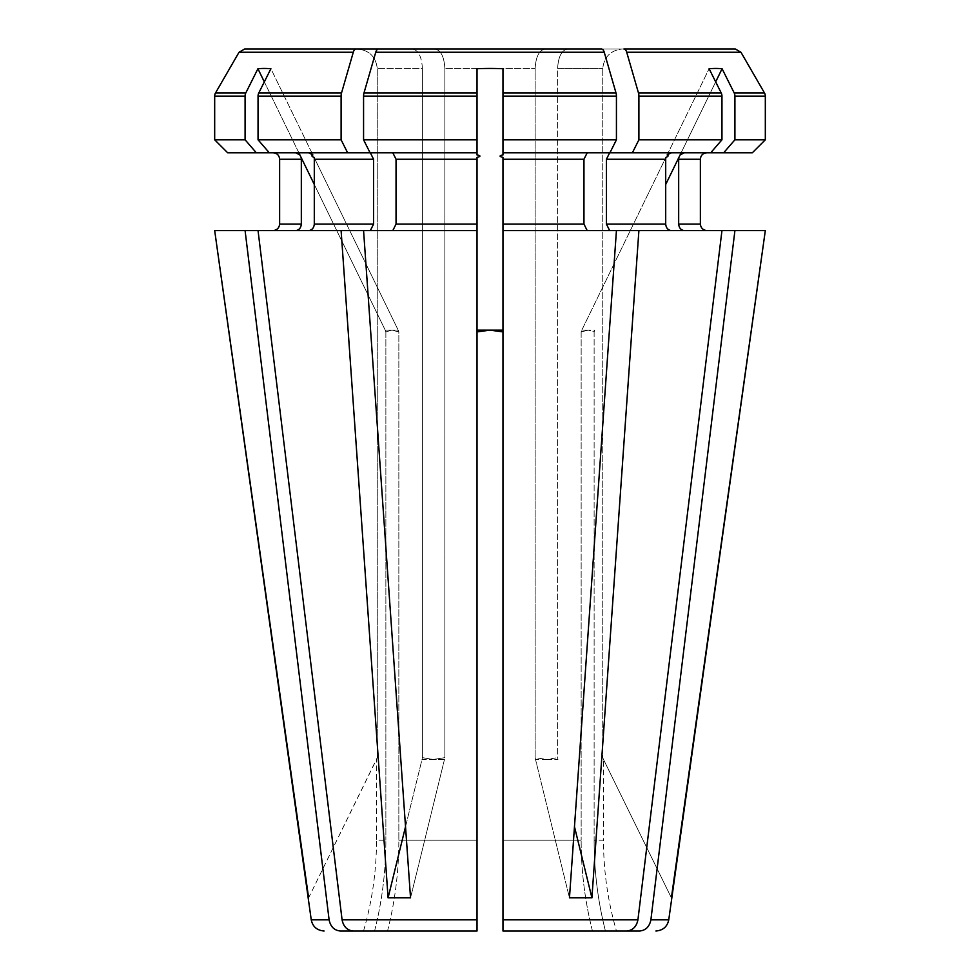 <?xml version="1.0" encoding="UTF-8"?>
<svg xmlns="http://www.w3.org/2000/svg" width="980" height="980" viewBox="0 0 980 980"><rect width="100%" height="100%" fill="white"/><g stroke="black" fill="none" stroke-linecap="round" stroke-linejoin="round"><path stroke-width="0.73" stroke-dasharray="4.9 3.68" d="M734.914 96.138L734.914 139.797L765.319 139.797L765.319 96.138L734.914 96.138A6.48 5.611 90 0 0 734.167 92.892L722.076 68.735A259.1 112.921 -57 0 0 709.104 68.735L721.194 92.892L638.458 92.892A6.48 3.246 -90 0 1 638.899 96.138L638.899 139.797L721.954 139.797L710.708 152.77L609.67 152.77L616.432 139.797L616.432 96.138L502.973 96.138L502.973 139.797L616.432 139.797M734.914 139.797L723.669 152.77L752.334 152.77L684.297 152.77L752.334 152.77M723.669 152.77L684.297 152.77L680.096 154.95L722.076 68.735M616.432 96.138A6.48 3.246 -90 0 0 615.991 92.892L604.244 52.246A6.493 3.246 -90 0 0 601.426 49L544.929 49C539.086 50.335 535.827 56.816 535.141 68.453L444.859 68.453L535.141 68.453L535.141 757.663L546.742 759.439L557.975 759.439A1297.054 648.527 90 0 1 557.608 757.663L557.608 68.453L602.749 68.453L557.608 68.453C558.294 56.816 561.552 50.335 567.396 49L623.893 49A6.493 3.246 -90 0 1 626.71 52.246L740.954 52.246L735.331 49L567.396 49C561.552 50.335 558.294 56.816 557.608 68.453L557.608 757.663A1297.054 648.527 -90 0 0 557.975 759.439L546.742 759.439L557.608 757.663L546.742 759.439L535.509 759.439L569.466 897.839L616.432 230.594L587.204 230.594L583.957 224.102L583.957 159.25L587.204 152.77L502.973 152.77L609.94 152.77M502.973 931L592.459 931L502.973 931L502.973 840.203L581.152 840.203L502.973 840.203L502.973 330.138L490 330.138L502.973 331.914L502.973 931L616.469 931C607.845 901.355 603.521 871.085 603.496 840.203L594.125 840.203L594.125 331.914L588.282 330.138L581.802 330.138A1297.054 1123.288 90 0 0 581.152 331.914L581.152 840.203L581.152 331.914A1297.054 1123.288 -90 0 1 581.802 330.138L588.282 330.138L581.152 331.914L588.282 330.138L594.774 330.138A1297.054 1123.288 90 0 0 594.125 331.914A1297.054 1123.288 -90 0 1 594.774 330.138L588.282 330.138L594.125 331.914L594.125 840.203L603.496 840.203L603.496 759.439A1297.054 1297.054 0 0 1 602.749 757.663L603.496 759.439L602.749 757.663L602.749 68.453C604.121 56.816 610.638 50.335 622.312 49C610.638 50.335 604.121 56.816 602.749 68.453L602.749 757.663A1297.054 1297.054 0 0 0 603.496 759.439L671.741 898.574M502.973 68.735L502.973 154.95L502.973 68.735A259.1 225.841 0 0 0 477.027 68.735L477.027 92.892L364.009 92.892L375.757 52.246A6.493 3.246 -90 0 1 378.574 49L435.071 49C440.914 50.335 444.173 56.816 444.859 68.453L444.859 757.663L433.258 759.439L422.392 757.663A1297.054 648.527 90 0 1 422.025 759.439L433.258 759.439L444.859 757.663A1297.054 648.527 -90 0 1 444.491 759.439L433.258 759.439L422.392 757.663L422.392 68.453C421.706 56.816 418.448 50.335 412.605 49L244.669 49L412.605 49C418.448 50.335 421.706 56.816 422.392 68.453L377.251 68.453L422.392 68.453L422.392 757.663A1297.054 648.527 -90 0 1 422.025 759.439L388.08 897.839L410.534 897.839L363.568 230.594L392.796 230.594L396.043 224.102L396.043 159.25L392.796 152.77L370.06 152.77L477.027 152.77L392.796 152.77L477.027 152.77L477.027 154.95C480.886 155.685 480.886 156.482 477.027 157.351L477.027 931L387.541 931C395.075 901.355 398.836 871.098 398.848 840.203C398.836 871.098 395.075 901.355 387.541 931M244.669 49L356.108 49A6.493 3.246 -90 0 0 353.29 52.246L341.542 92.892A6.48 3.246 -90 0 0 341.101 96.138L258.046 96.138L258.046 139.797L269.292 152.77L308.675 152.77L312.877 154.95C311.297 155.661 311.689 156.469 314.053 157.351L398.199 330.138L391.718 330.138L398.199 330.138A1297.054 1123.288 -90 0 1 398.848 331.914L398.848 840.203L398.848 331.914L391.718 330.138L385.875 331.914A1297.054 1123.288 90 0 0 385.226 330.138L391.718 330.138L398.848 331.914A1297.054 1123.288 90 0 0 398.199 330.138L314.053 157.351A6.48 5.611 90 0 1 314.298 159.25L373.576 159.25L370.33 152.77L308.675 152.77L370.33 152.77L363.568 139.797L477.027 139.797L477.027 154.95L477.027 68.735M308.259 898.574L377.251 757.663A1297.054 1297.054 0 0 1 376.504 759.439L308.614 897.839M214.681 230.594L273.126 230.594L214.681 230.594L245.086 230.594L329.109 919.84C330.505 926.651 334.217 930.375 340.268 931L374.568 931C382.102 901.355 385.863 871.098 385.875 840.203C385.863 871.098 382.102 901.355 374.568 931L353.241 931C347.19 930.375 343.478 926.651 342.081 919.84L477.027 919.84M227.666 152.77L295.703 152.77L273.126 152.77L295.703 152.77L299.905 154.95L301.081 157.351A6.48 5.611 90 0 1 301.326 159.25L301.326 224.102C300.934 227.985 299.059 230.141 295.703 230.594L245.086 230.594M370.33 152.77L295.703 152.77M376.504 759.439L377.251 757.663L377.251 68.453C375.879 56.816 369.362 50.335 357.688 49C369.362 50.335 375.879 56.816 377.251 68.453L377.251 757.663A1297.054 1297.054 0 0 1 376.504 759.439L376.504 840.203L385.875 840.203L376.504 840.203C376.479 871.085 372.155 901.355 363.531 931M299.905 154.95L257.924 68.735A259.1 112.921 57 0 1 270.897 68.735L312.877 154.95L270.897 68.735L258.806 92.892A6.48 5.611 90 0 0 258.046 96.138M257.924 68.735L245.833 92.892L215.551 92.892M214.681 139.797L245.086 139.797L256.331 152.77M245.833 92.892A6.48 5.611 90 0 0 245.086 96.138L245.086 139.797M388.08 897.839L341.101 230.594L370.33 230.594L258.046 230.594L342.081 919.84M314.298 159.25L314.298 224.102C313.906 227.985 312.032 230.141 308.675 230.594L477.027 230.594M295.703 230.594L341.101 230.594M341.101 96.138L341.101 139.797L258.046 139.797M347.606 152.77L341.101 139.797M269.292 152.77L308.675 152.77M364.009 92.892A6.48 3.246 -90 0 0 363.568 96.138L363.568 139.797M363.568 96.138L477.027 96.138L477.027 139.797L477.027 92.892M392.796 152.77L370.06 152.77M502.973 331.914L502.973 157.351C499.114 156.469 499.114 155.661 502.973 154.95L502.973 152.77L587.204 152.77M502.973 330.138L502.973 919.84L637.919 919.84L721.954 230.594L609.67 230.594L734.914 230.594L657.115 868.758M502.973 230.594L587.204 230.594M405.524 826.679L422.025 759.439L444.491 759.439A1297.054 648.527 90 0 0 444.859 757.663L444.859 68.453C444.173 56.816 440.914 50.335 435.071 49L544.929 49C539.086 50.335 535.827 56.816 535.141 68.453L535.141 757.663A1297.054 648.527 -90 0 0 535.509 759.439L569.466 897.839L591.92 897.839L638.899 230.594M721.194 92.892A6.48 5.611 90 0 1 721.954 96.138L721.954 139.797M616.432 230.594L609.67 230.594L606.424 224.102L606.424 159.25L609.67 152.77L710.708 152.77L671.325 152.77L667.123 154.95C668.691 155.685 668.299 156.482 665.947 157.351A6.48 5.611 90 0 0 665.702 159.25L665.702 224.102C666.094 227.985 667.968 230.141 671.325 230.594L721.954 230.594M632.394 152.77L638.899 139.797M609.67 152.77L671.325 152.77M592.459 931C584.925 901.355 581.165 871.098 581.152 840.203C581.165 871.098 584.925 901.355 592.459 931L626.759 931C632.811 930.375 636.522 926.651 637.919 919.84M710.708 152.77L684.297 152.77M581.802 330.138L665.947 157.351L581.802 330.138M665.702 184.485L678.92 157.351A6.48 5.611 90 0 0 678.675 159.25L678.675 224.102C679.067 227.985 680.941 230.141 684.297 230.594L706.874 230.594L684.297 230.594M616.469 931L605.432 931C597.898 901.355 594.137 871.098 594.125 840.203C594.137 871.098 597.898 901.355 605.432 931L639.732 931C645.783 930.375 649.495 926.651 650.892 919.84L668.752 919.84M678.92 157.351L680.096 154.95M667.123 154.95L709.104 68.735L667.123 154.95M591.92 897.839L574.476 826.679M681.149 152.77L715.682 81.867M477.027 331.914L477.027 931L477.027 840.203L398.848 840.203L477.027 840.203L477.027 331.914M298.851 152.77L264.318 81.867M301.081 157.351L385.226 330.138L391.718 330.138L385.875 331.914L385.875 840.203L385.875 331.914A1297.054 1123.288 -90 0 0 385.226 330.138L314.298 184.485M444.491 759.439L410.534 897.839L444.491 759.439M535.141 757.663A1297.054 648.527 90 0 0 535.509 759.439L546.742 759.439L535.141 757.663M490 330.138L477.027 330.138M765.319 230.594L734.914 230.594M678.675 159.25L700.369 159.25C700.761 155.306 702.93 153.15 706.874 152.77M700.369 159.25L700.369 224.102L678.675 224.102M671.325 230.594L609.67 230.594M363.568 230.594L392.796 230.594M373.576 159.25L373.576 224.102L370.33 230.594M308.675 230.594L258.046 230.594M603.496 759.439L671.386 897.839M638.458 92.892L626.71 52.246M764.449 92.892L734.167 92.892M311.248 919.84L329.109 919.84M353.29 52.246L239.047 52.246M341.542 92.892L258.806 92.892M245.086 96.138L214.681 96.138M279.631 159.25L301.326 159.25M604.244 52.246L375.757 52.246M615.991 92.892L502.973 92.892M396.043 159.25L477.027 159.25M502.973 159.25L583.957 159.25M721.954 96.138L638.899 96.138M606.424 159.25L665.702 159.25M279.631 224.102L301.326 224.102M314.298 224.102L373.576 224.102M396.043 224.102L477.027 224.102M502.973 224.102L583.957 224.102M606.424 224.102L665.702 224.102"/><path stroke-width="1.47" d="M723.669 152.77L752.334 152.77L765.319 139.797L734.914 139.797L723.669 152.77L632.394 152.77L638.899 139.797L638.899 96.138L721.954 96.138L721.954 139.797L638.899 139.797M721.954 96.138A6.48 5.611 -90 0 0 721.194 92.892L709.104 68.735A259.1 112.921 -57 0 1 722.076 68.735L734.167 92.892L764.449 92.892A6.48 6.48 0 0 1 765.319 96.138L765.319 139.797L752.334 152.77M638.899 96.138A6.48 3.246 90 0 0 638.458 92.892L626.71 52.246L740.954 52.246L764.449 92.892A6.48 6.48 0 0 1 765.319 96.138L734.914 96.138L734.914 139.797M574.476 826.679L591.92 897.839L638.899 230.594L502.973 230.594L502.973 931L502.973 919.84L637.919 919.84L721.954 230.594L638.899 230.594M591.92 897.839L569.466 897.839L616.432 230.594M721.954 139.797L710.708 152.77M615.991 92.892L604.244 52.246A6.493 3.246 90 0 0 601.426 49L378.574 49A6.493 3.246 90 0 0 375.757 52.246L364.009 92.892A6.48 3.246 90 0 0 363.568 96.138L477.027 96.138L477.027 68.735A259.1 225.841 0 0 1 502.973 68.735L502.973 92.892L615.991 92.892A6.48 3.246 90 0 1 616.432 96.138L616.432 139.797L502.973 139.797L502.973 152.77L632.394 152.77M671.325 152.77L667.123 154.95C668.703 155.661 668.311 156.469 665.947 157.351A6.48 5.611 -90 0 0 665.702 159.25L665.702 224.102C666.094 227.985 667.968 230.141 671.325 230.594M665.702 159.25L606.424 159.25L609.67 152.77M764.449 92.892L740.954 52.246L735.331 49L623.893 49A6.493 3.246 90 0 1 626.71 52.246M477.027 68.735L477.027 139.797L363.568 139.797L363.568 96.138M502.973 92.892L502.973 154.95C499.114 155.685 499.114 156.482 502.973 157.351L502.973 230.594M609.94 152.77L616.432 139.797M587.204 230.594L583.957 224.102L583.957 159.25L587.204 152.77M405.524 826.679L388.08 897.839L410.534 897.839L363.568 230.594L477.027 230.594L477.027 919.84L342.081 919.84L258.046 230.594L245.086 230.594L329.109 919.84L311.248 919.84L214.681 230.594L308.614 897.839M388.08 897.839L341.101 230.594L258.046 230.594M477.027 230.594L477.027 157.351C480.886 156.469 480.886 155.661 477.027 154.95L477.027 139.797L477.027 152.77L370.06 152.77L363.568 139.797M477.027 159.25L396.043 159.25L392.796 152.77M264.318 81.867L257.924 68.735A259.1 112.921 57 0 1 270.897 68.735L258.806 92.892L341.542 92.892L353.29 52.246A6.493 3.246 90 0 1 356.108 49L244.669 49L239.047 52.246L353.29 52.246M214.681 96.138A6.48 6.48 0 0 1 215.551 92.892L239.047 52.246L215.551 92.892A6.48 6.48 0 0 0 214.681 96.138L214.681 139.797L245.086 139.797L256.331 152.77L227.666 152.77L214.681 139.797L214.681 96.138L245.086 96.138L245.086 139.797M257.924 68.735L245.833 92.892A6.48 5.611 -90 0 0 245.086 96.138M341.101 139.797L258.046 139.797L269.292 152.77L347.606 152.77L341.101 139.797L341.101 96.138A6.48 3.246 90 0 1 341.542 92.892M258.806 92.892A6.48 5.611 -90 0 0 258.046 96.138L258.046 139.797M370.06 152.77L347.606 152.77M308.675 152.77L312.877 154.95C311.309 155.685 311.701 156.482 314.053 157.351A6.48 5.611 -90 0 1 314.298 159.25L314.298 224.102C313.906 227.985 312.032 230.141 308.675 230.594M370.33 230.594L373.576 224.102L373.576 159.25L370.33 152.77M245.086 230.594L214.681 230.594M256.331 152.77L269.292 152.77M295.703 152.77L299.905 154.95L298.851 152.77M314.298 184.485L299.905 154.95M301.081 157.351A6.48 5.611 -90 0 1 301.326 159.25L301.326 224.102C300.934 227.985 299.059 230.141 295.703 230.594M279.631 159.25C279.239 155.306 277.071 153.15 273.126 152.77C277.071 153.15 279.239 155.306 279.631 159.25L279.631 224.102C279.178 227.985 277.009 230.141 273.126 230.594C277.009 230.141 279.178 227.985 279.631 224.102L279.631 159.25L301.326 159.25M356.108 49L412.605 49L356.108 49M227.666 152.77L214.681 139.797M244.669 49L239.047 52.246M378.574 49L435.071 49L378.574 49M657.115 868.758L650.892 919.84C649.495 926.651 645.783 930.375 639.732 931L592.459 931M734.914 96.138A6.48 5.611 -90 0 0 734.167 92.892M684.297 152.77L680.096 154.95L681.149 152.77M715.682 81.867L722.076 68.735M721.954 230.594L734.914 230.594L650.892 919.84L668.752 919.84C667.307 926.676 663.031 930.4 655.914 931M665.702 184.485L678.92 157.351A6.48 5.611 -90 0 0 678.675 159.25L678.675 224.102C679.067 227.985 680.941 230.141 684.297 230.594M680.096 154.95L678.92 157.351M341.101 230.594L363.568 230.594M616.432 96.138L502.973 96.138L502.973 68.735M477.027 330.138L490 330.138L477.027 331.914L490 330.138L502.973 330.138M477.027 919.84L477.027 931L353.241 931C347.19 930.375 343.478 926.651 342.081 919.84M678.675 224.102L700.369 224.102C700.823 227.985 702.991 230.141 706.874 230.594C702.991 230.141 700.823 227.985 700.369 224.102L700.369 159.25C700.761 155.306 702.93 153.15 706.874 152.77M668.752 919.84L765.319 230.594L734.914 230.594M606.424 159.25L606.424 224.102L609.67 230.594M396.043 159.25L396.043 224.102L392.796 230.594M502.973 931L626.759 931C632.811 930.375 636.522 926.651 637.919 919.84M329.109 919.84C330.505 926.651 334.217 930.375 340.268 931L387.541 931M502.973 331.914L490 330.138M671.386 897.839L765.319 230.594M638.458 92.892L721.194 92.892M375.757 52.246L604.244 52.246M364.009 92.892L477.027 92.892M583.957 159.25L502.973 159.25M215.551 92.892L245.833 92.892M258.046 96.138L341.101 96.138M373.576 159.25L314.298 159.25M700.369 159.25L678.675 159.25M665.702 224.102L606.424 224.102M583.957 224.102L502.973 224.102M477.027 224.102L396.043 224.102M373.576 224.102L314.298 224.102M301.326 224.102L279.631 224.102M311.248 919.84C312.694 926.676 316.969 930.4 324.086 931"/></g></svg>
